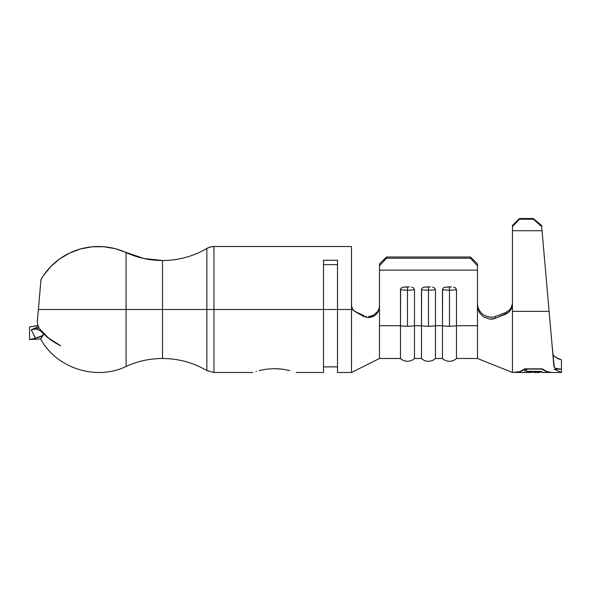<?xml version="1.0" encoding="UTF-8"?>
<svg xmlns="http://www.w3.org/2000/svg" width="591" height="591" viewBox="0 0 591 591"><rect width="100%" height="100%" fill="white"/><g stroke="black" fill="none" stroke-linecap="round" stroke-linejoin="round"><path stroke-width="0.89" d="M41.961 277.851L43.438 275.554L41.001 279.558L37.292 321.962L37.89 325.456L39.442 328.662C44.539 335.57 51.639 341.273 60.733 345.772C53.419 342.233 47.354 337.853 42.552 332.644L43.453 334.58L40.631 338.953C56.404 368.296 96.274 381.047 126.082 366.442L126.082 252.564A87.483 87.468 180 0 0 162.525 260.513L162.525 309.499L126.082 309.499L162.525 309.499L162.525 358.486L162.525 309.499L206.857 309.499L206.857 370.557C193.154 362.586 178.379 358.567 162.525 358.486C149.804 358.523 137.659 361.175 126.082 366.442L126.082 309.499L38.378 309.499L37.373 320.987M445.348 287.115C443.56 287.492 442.607 288.334 442.474 289.649A10.15 1.958 0 0 0 449.47 290.188L449.47 286.901L447.402 286.916M424.353 287.115C422.565 287.492 421.605 288.334 421.479 289.649A10.15 1.958 0 0 0 428.475 290.188L428.475 286.901L426.407 286.916M442.6 288.962L442.474 325.715A10.15 1.958 0 0 0 449.47 326.254L449.47 290.188A10.15 1.958 180 0 1 442.474 289.649L442.474 325.715L435.471 325.715L435.471 358.486L435.471 289.649L434.518 287.913L432.597 287.115M421.605 288.962L421.479 325.715A10.15 1.958 0 0 0 428.475 326.254L428.475 290.188A10.15 1.958 180 0 1 421.479 289.649L421.479 325.715L414.476 325.715L414.476 358.486L414.476 289.649L413.523 287.913L411.624 287.123M403.358 287.115C401.57 287.492 400.609 288.334 400.484 289.649A10.15 1.958 0 0 0 407.48 290.188L407.48 286.901L405.411 286.916M400.609 288.962L400.484 325.715A10.15 1.958 0 0 0 407.48 326.254L407.48 290.188A10.15 1.958 180 0 1 400.484 289.649L400.484 325.715L379.481 325.715L379.481 358.486L379.481 306.677L379.001 309.802L377.634 312.654L375.603 314.929L373.209 316.51L368.134 317.663L363.295 316.34L354.223 311.08L352.509 309.521L351.549 307.098L351.49 246.521L213.957 246.521L323.491 246.521L213.957 246.521L210.278 247.008L206.857 248.449L206.857 309.499L162.525 309.499L162.525 260.513A87.483 87.468 180 0 0 206.857 248.449C200.142 252.401 193.021 255.401 185.5 257.447C177.98 259.493 170.319 260.513 162.525 260.513L143.812 258.489M323.491 273.714L323.491 264.628L337.491 264.628L323.491 264.628L323.491 260.254L337.491 260.254L337.491 309.499L323.491 309.499L337.491 309.499L337.491 372.485L351.49 372.485L351.49 309.499L337.491 309.499L351.49 309.499L351.549 307.098L351.49 372.485L379.481 358.486L400.484 358.486L400.484 325.715L379.481 325.715L379.481 270.139L379.481 306.677L379.001 309.802L377.634 312.654L375.603 314.929L370.69 317.404M259.176 370.587L266.172 369.212L274.505 368.629L282.838 369.212L289.849 370.587M255.955 371.473L256.487 371.318M352.509 309.521L351.49 306.308L351.49 246.521L213.957 246.521L213.957 309.499L323.491 309.499L323.491 372.485L323.491 309.499L213.957 309.499L213.957 372.485L213.957 309.499L206.857 309.499L206.857 370.557L213.957 372.485L252.808 372.485M352.93 309.795L351.49 306.064L352.657 309.47M39.774 293.594L40.868 281.028M40.912 280.54L41.473 278.671M40.875 338.673L42.537 336.072M516.017 372.485L520.649 371.628L525.17 368.843L541.74 368.843L546.261 371.628L550.893 372.485L546.261 371.628L541.74 369.08L525.17 369.08L520.649 371.628L516.017 372.463L524.926 372.485M541.74 371.857L526.647 371.857L526.647 372.426L524.926 372.426L524.926 369.87L526.647 369.87L526.647 371.377L541.74 371.377L541.74 371.857L541.74 371.377L526.647 371.377L526.647 369.87L524.926 369.87L524.926 372.426L526.647 372.426L526.647 371.377L526.647 371.857L541.74 371.857L541.74 371.377M541.74 372.485L550.893 372.485M540.019 372.485L533.547 372.485M531.826 372.485L526.647 372.485M559.972 369.161L554.166 369.19C554.543 373.549 554.543 373.549 554.166 369.19L561.45 369.19L556.153 368.496L554.55 367.639L553.93 366.523L549.105 311.346L512.456 311.346L512.456 372.485L512.456 303.877L511.969 307.239L510.609 310.135L508.474 312.484L505.763 314.094L505.497 312.624L509.021 310.438L511.185 307.593L512.353 303.877L511.185 307.593L509.021 310.438L505.497 312.624L494.889 316.658M551.58 339.67L551.218 335.525M546.867 371.569L551.654 372.485L546.867 371.569L542.206 368.843L546.867 371.569M524.705 368.843L542.206 368.843L524.705 368.843L520.043 371.569L524.705 368.843M515.256 372.485L520.043 371.569L512.456 372.485L477.469 358.486L477.469 325.715L456.466 325.715L456.466 358.486L456.466 289.649L455.513 287.913L453.615 287.123M38.385 309.477L38.829 304.335L38.378 309.499L126.082 309.499L126.082 252.564A66.487 66.48 180 0 0 43.438 275.554L50.811 266.548L59.639 258.969L69.657 253.044L80.553 248.951L69.657 253.044M38.836 304.306L39.486 296.881M39.989 291.104L38.836 304.313M41.001 279.558L40.713 282.838M143.872 258.503L115.112 248.656L103.639 246.728L91.997 246.824L80.553 248.951M115.112 248.656L103.639 246.728M542.05 230.726L541.585 225.444L542.05 230.726L541.585 225.444L542.05 230.726L541.585 225.444L542.05 230.726L512.456 230.726L512.456 303.877L512.456 226.597L512.456 230.726L542.05 230.726L549.105 311.346L542.05 230.726M554.306 367.388L551.987 344.294M550.62 328.655L549.105 311.346L512.456 311.346L512.456 303.877L511.969 307.239L510.609 310.135L508.474 312.484L495.428 318.342L505.763 314.094L505.497 312.624L495.162 316.554L495.428 318.342L492.687 319.074L489.828 319.118L484.162 317.19L481.599 315.202L479.449 312.528L477.986 309.3L477.469 305.769L477.469 325.715L456.466 325.715A10.15 1.958 180 0 1 449.47 326.254A10.15 1.958 180 0 1 442.474 325.715L435.471 325.715A10.15 1.958 180 0 1 428.475 326.254A10.15 1.958 180 0 1 421.479 325.715L414.476 325.715A10.15 1.958 180 0 1 407.48 326.254A10.15 1.958 180 0 1 400.484 325.715L400.484 358.486C402.331 360.266 404.665 361.197 407.48 361.286C410.294 361.197 412.629 360.266 414.476 358.486L421.479 358.486L421.479 325.715L421.479 358.486C423.326 360.266 425.66 361.197 428.475 361.286C431.29 361.197 433.624 360.266 435.471 358.486L442.474 358.486L442.474 325.715L442.474 358.486C444.321 360.266 446.656 361.197 449.47 361.286C452.285 361.197 454.619 360.266 456.466 358.486L477.469 358.486L477.469 270.139L379.481 270.139L379.481 265.869L379.481 270.139L477.469 270.139L477.469 305.769L477.986 309.3L479.449 312.528L481.599 315.202L484.162 317.19L489.828 319.118L495.428 318.342L495.162 316.554L493.396 317.064L488.631 317.049L484.635 315.572L481.591 313.304L479.449 310.63M323.491 260.254L323.491 309.499L323.491 260.254L337.491 260.254L337.491 372.485M206.857 309.499L213.957 309.499L213.957 246.521A13.999 13.992 180 0 0 206.857 248.449L206.857 309.499M281.235 369.013L274.505 368.629M323.491 309.499L323.491 296.726M354.223 311.08L363.295 316.34L363.849 315.587L354.223 311.08L364.078 315.697M365.851 316.311L366.368 316.429M371.082 316.237L368.614 316.599L373.512 315.276L377.73 311.405L379.03 308.62L379.481 305.584L379.045 308.568M379.016 308.672L378.824 309.226M354.548 311.006L352.916 309.78M379.481 263.874L379.481 265.869L386.484 258.223L386.484 257.004L379.481 263.874L386.484 257.004L470.466 257.004L386.484 257.004L386.484 258.223L470.466 258.223L386.484 258.223L379.481 265.869L379.481 263.874M477.469 263.874L470.466 257.004L470.466 258.223L477.469 265.869L477.469 270.139L477.469 263.874L477.469 265.869L470.466 258.223L470.466 257.004L477.469 263.874M444.993 287.196L451.539 286.916M430.551 286.916L423.998 287.196M409.556 286.916L403.003 287.196M477.979 307.364L477.469 303.87L477.979 307.35L479.404 310.563M508.474 310.918L505.497 312.624L508.474 310.918M512.456 225.474L512.456 226.597L519.459 219.202L519.459 218.515L512.456 225.474L519.459 218.515L533.289 218.515L519.459 218.515L519.459 219.202L533.348 219.202L519.459 219.202L512.456 226.597L512.456 225.474M550.361 325.744L549.948 321.039M553.139 357.474L552.821 353.854M541.585 225.444L533.289 218.515L533.348 219.202L541.688 226.567L541.585 225.444L541.688 226.567L533.348 219.202L533.289 218.515L541.585 225.444M407.48 286.901L407.48 290.188A10.15 1.958 0 0 0 414.476 289.649A10.15 1.958 180 0 1 407.48 290.188L407.48 326.254A10.15 1.958 0 0 0 414.476 325.715L414.476 289.649L413.567 287.943M428.475 286.901L428.475 290.188A10.15 1.958 0 0 0 435.471 289.649A10.15 1.958 180 0 1 428.475 290.188L428.475 326.254A10.15 1.958 0 0 0 435.471 325.715L435.471 289.649L434.562 287.943M449.47 286.901L449.47 290.188A10.15 1.958 0 0 0 456.466 289.649A10.15 1.958 180 0 1 449.47 290.188L449.47 326.254A10.15 1.958 0 0 0 456.466 325.715L456.466 289.649L455.558 287.943M368.134 317.663L363.295 316.34L363.849 315.587M486.785 316.54L484.036 315.217L486.77 316.54L491.453 317.286M479.375 310.511L478.917 309.691M477.469 303.87L477.971 307.335L479.397 310.548L481.502 313.208L484.022 315.21M554.454 372.485L561.45 372.485L554.166 369.19L561.45 372.485L561.45 359.889L561.45 369.19L557.099 368.769M561.45 372.485L561.45 369.19M554.461 356.366L553.257 354.955M554.676 356.572L559.803 359.372M555.518 357.245L561.45 359.889L557.786 358.567M557.276 358.316L556.028 357.599M38.312 326.616L31.242 329.815L39.021 328.02L35.549 328.995L39.582 330.295L50.73 339.855L60.733 345.772L48.595 338.133L39.383 328.581M42.552 332.644L39.597 330.303L42.552 332.644L43.453 334.58L42.434 335.629M37.913 325.523L29.55 326.941L29.55 339.537L35.504 338.229L29.55 339.537L29.55 326.941L37.95 325.634M42.271 336.538L43.453 334.58L41.097 336.442L35.504 338.229L31.242 329.815L37.625 326.882M42.397 335.658L35.504 338.229L34.019 335.71M37.794 337.668L40.025 336.922M40.52 330.871L40.003 330.539M36.169 329.076L35.637 329.002M35.453 328.98L35.002 328.958M31.486 330.406L31.242 329.815L35.549 328.995L39.582 330.295M337.491 366.885L323.491 366.885M323.491 372.485L296.202 372.485M554.447 372.485L551.654 372.485M40.631 338.953L29.55 339.537"/></g></svg>
